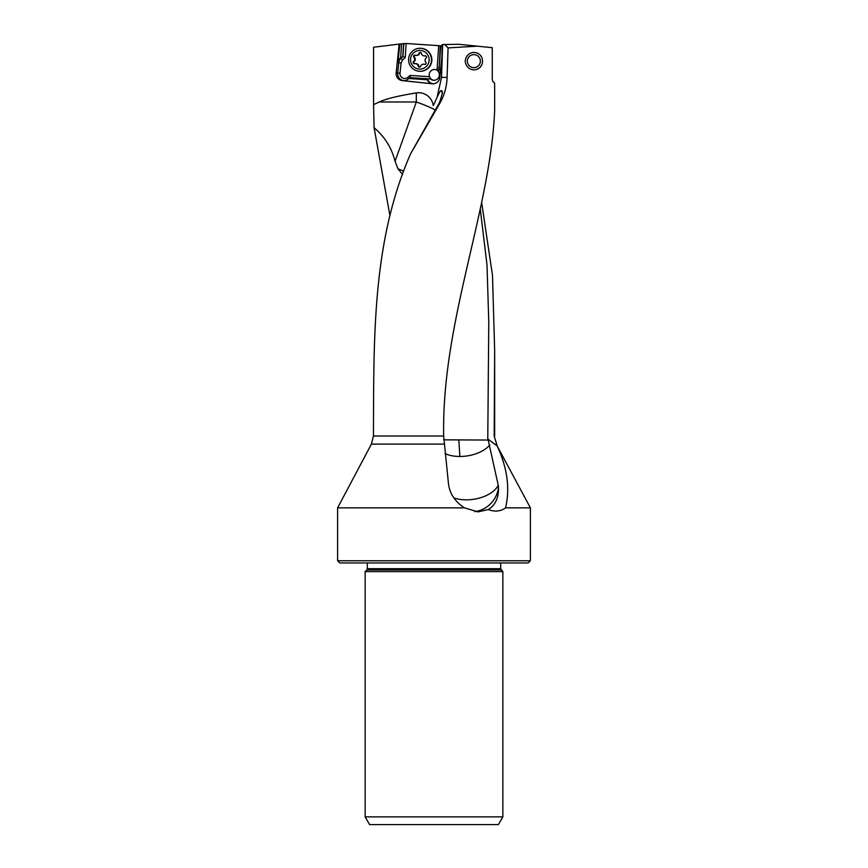 <?xml version="1.0" encoding="UTF-8"?>
<svg xmlns="http://www.w3.org/2000/svg" width="868" height="868" viewBox="0 0 868 868"><rect width="100%" height="100%" fill="white"/><g stroke="black" fill="none" stroke-linecap="round" stroke-linejoin="round"><path stroke-width="1.3" d="M440.369 100.178L439.099 103.249L439.87 103.249L410.488 153.994C371.829 242.476 373.902 338.401 373.435 436.007L371.417 444.112L337.609 507.856L464.467 507.856C455.027 501.715 449.689 493.653 448.474 483.682L443.667 436.007C441.562 321.941 490.453 211.304 494.662 110.258L494.662 85.064L494.478 82.796L492.85 81.7L492.264 79.465L492.264 47.686L458.705 44.279L442.647 44.561L441.508 77.382L437.157 97.075C439.859 91.39 441.345 89.393 441.628 91.086L442.474 93.364M439.87 103.249C444.362 95.22 446.77 86.594 447.096 77.382L448.083 47.903L477.313 46.167M465.194 61.151C466.615 48.999 482.25 50.138 482.543 61.151C482.25 72.153 466.615 73.292 465.194 61.151M410.488 153.994L439.099 103.249M337.609 560.771L339.779 562.941L528.221 562.941L530.391 560.771L337.609 560.771L337.609 507.856M464.467 507.856L478.084 511.881L488.207 509.559C494.771 512.011 500.565 511.447 505.588 507.845L530.391 507.856L530.391 560.771M505.567 507.845C510.145 488.5 507.335 467.863 497.158 445.935L494.163 436.007L494.662 350.509L492.492 275.406L481.675 202.711M497.169 445.935L487.773 439.002L488.782 322.31L487.013 264.99L480.243 208.938M443.7 439.826L488.207 440.054L487.773 439.002M488.207 440.054L498.221 485.179A28.199 15.798 -8.5 0 1 466.333 499.849A28.199 15.798 -8.5 0 1 453.866 497.917M488.207 509.559C495.303 505.241 498.742 497.896 498.536 487.523L498.221 485.179M445.1 453.617A28.199 15.798 171.5 0 0 459.888 456.481A28.199 15.798 171.5 0 0 489.78 444.948M458.803 439.978L459.888 456.481M437.157 97.075L434.412 103.379A28.004 2.116 -59.9 0 1 433.24 105.57A14.81 14.745 -90 0 0 416.314 92.919C398.466 95.773 386.108 98.8 379.251 101.99L373.565 104.67L374.097 127.715L389.916 215.568M373.565 104.67L373.565 47.23L399.855 44.008L397.902 62.648A6.944 6.911 90 0 1 400.224 58.145L402.741 56.529L401.092 58.145A6.944 6.911 -90 0 0 398.77 62.648L397.685 72.999L396.155 72.999L399.182 44.084M402.513 174.338L398.011 168.869L395.059 161.296C391.696 147.907 384.708 136.71 374.097 127.715M403.685 171.148A30.358 5.241 19.7 0 0 398.011 168.869M395.059 161.296L416.314 101.99A30.358 5.241 -160.3 0 1 435.476 110.062M440.358 99.744C442.235 94.308 442.767 91.411 441.953 91.064L441.649 91.281M438.872 66.966L438.535 71.935A5.425 5.403 90 0 1 430.495 78.999L410.184 77.643L408.242 78.945A6.944 6.911 90 0 1 402.969 80.626L432.166 83.773A6.944 6.911 90 0 0 439.772 77.599L441.476 61.281A115.889 115.444 90 0 0 442.029 44.81L443.114 44.832M432.166 83.773L402.307 80.626A6.944 6.911 90 0 1 396.155 72.999M403.804 43.519L402.936 56.529L405.226 57.57L406.159 43.498L399.855 44.008M406.159 43.498L438.687 45.657L437.06 70.08A5.425 5.403 90 0 0 429.497 76.72A5.425 5.403 -90 0 0 434.293 80.312M442.062 45.885L438.687 45.657M448.083 47.903L444.807 44.518M440.705 45.798L439.197 68.474L440.119 70.362A6.944 6.911 90 0 1 440.445 71.143M439.197 68.474L440.25 45.765M427.284 78.793L427.837 79.932A6.944 6.911 -90 0 0 433.468 83.795M432.828 83.773A6.944 6.911 90 0 1 427.349 79.932L427.24 78.793M408.752 78.5L427.251 79.737M410.184 77.643L430.495 78.999M401.569 43.791L400.636 57.787M403.609 43.541L402.741 56.529M438.915 71.935L437.06 70.08A5.425 5.403 -90 0 1 438.59 71.252M430.864 78.999L429.497 76.72L410.043 75.418L410.597 77.643M366.806 569.95L365.146 571.611L502.854 571.611L500.684 568.724L367.316 568.724L366.806 569.95L501.194 569.95M365.146 816.875L369.605 824.6L498.395 824.6L502.854 816.875L365.146 816.875L365.146 571.611M420.036 48.293L420.405 48.293A11.49 11.447 90 0 1 431.83 60.554A11.49 11.447 90 0 1 420.405 71.274L420.036 71.274A11.49 11.447 -90 0 0 431.461 60.554A11.49 11.447 -90 0 0 420.036 48.293A11.49 11.447 -90 0 0 408.611 59.013A11.49 11.447 -90 0 0 420.036 71.274M429.118 60.402A9.32 9.288 -90 0 0 420.459 50.474A9.32 9.288 -90 0 0 410.575 59.165A9.32 9.288 -90 0 0 419.222 69.082A9.32 9.288 -90 0 0 429.118 60.402M420.633 66.239A1.269 1.259 90 0 1 418.202 66.066A3.005 2.995 -90 0 0 414.676 63.7A1.269 1.259 90 0 1 413.602 61.498A3.005 2.995 -90 0 0 413.884 57.245A1.269 1.259 90 0 1 415.24 55.216A3.005 2.995 -90 0 0 419.049 53.328A1.269 1.259 90 0 1 421.49 53.501A3.005 2.995 -90 0 0 425.016 55.867A1.269 1.259 90 0 1 426.09 58.069A3.005 2.995 -90 0 0 425.808 62.322A1.269 1.259 90 0 1 424.452 64.351A3.005 2.995 -90 0 0 420.633 66.239M423.476 64.189L424.116 64.189A3.005 2.995 90 0 1 425.092 64.351A1.269 1.259 -90 0 0 425.179 64.384M425.58 55.888A3.005 2.995 90 0 1 425.07 55.932L424.419 55.932M420.568 52.514A1.269 1.259 -90 0 0 419.7 53.328A3.005 2.995 90 0 1 416.857 55.378L416.217 55.378M415.154 55.183A1.269 1.259 -90 0 0 414.524 57.245A3.005 2.995 90 0 1 414.242 61.498A1.269 1.259 -90 0 0 414.752 63.679M415.262 63.635L415.902 63.635A3.005 2.995 90 0 1 418.843 66.066A1.269 1.259 -90 0 0 419.765 67.053M473.212 67.617A6.51 6.51 0 0 0 480.34 61.802A6.51 6.51 0 0 0 474.536 54.673A6.51 6.51 0 0 0 467.396 60.489A6.51 6.51 0 0 0 473.212 67.617M476.499 69.418A8.669 8.669 0 0 0 481.382 65.491M481.382 56.8A8.669 8.669 0 0 0 476.499 52.883M443.667 436.007L373.435 436.007M371.417 444.112L444.036 444.112M496.192 444.112L530.391 507.856M496.68 444.112L494.163 436.007M474.753 511.643A28.199 27.548 90 0 0 498.536 487.523M447.096 77.382L441.508 77.382M416.314 92.919L416.314 101.99L379.251 101.99M405.226 57.57L402.698 59.794L401.103 62.876L400.018 73.227L397.685 72.999A6.944 6.911 -90 0 0 404.13 80.648M402.307 80.626L402.969 80.626M397.902 62.648L401.103 62.876M400.018 73.227A4.774 4.752 -90 0 0 407.873 77.317L410.043 75.418M408.817 78.456L407.873 77.317M402.709 59.783L400.224 58.145M424.452 64.351L425.092 64.351M419.049 53.328L419.7 53.328M413.884 57.245L414.524 57.245M413.602 61.498L414.242 61.498M418.202 66.066L418.843 66.066M494.662 436.007L494.662 350.509M500.684 568.724L500.684 562.941M502.854 816.875L502.854 571.611M367.316 568.724L367.316 562.941"/></g></svg>
